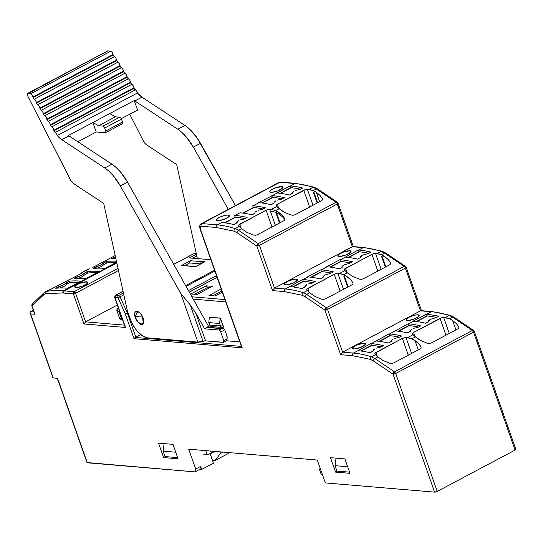 <?xml version="1.0" encoding="UTF-8"?>
<svg xmlns="http://www.w3.org/2000/svg" width="543" height="543" viewBox="0 0 543 543"><rect width="100%" height="100%" fill="white"/><g stroke="black" fill="none" stroke-linecap="round" stroke-linejoin="round"><path stroke-width="0.81" d="M86.683 281.824L87.287 283.527L86.683 281.824A6.93 1.805 160.6 0 1 87.864 282.367A6.93 1.805 160.6 0 1 83.595 285.713A6.93 1.805 160.6 0 1 75.966 287.512A6.93 1.805 160.6 0 1 74.785 286.969A6.93 1.805 160.6 0 1 79.047 283.622A6.93 1.805 160.6 0 1 86.683 281.824L79.869 283.283L76.556 284.905L74.758 286.853L75.328 287.396L76.807 287.519L82.774 286.052L87.457 283.351L87.891 282.482L86.683 281.824M119.44 310.019L118.937 311.553L121.673 319.325L119.589 318.374L120.383 319.128L122.48 319.535A14.525 3.781 160.6 0 1 122.06 319.508A14.525 3.781 160.6 0 1 120.437 319.155A14.525 3.781 160.6 0 1 119.589 318.374L116.854 310.603A14.525 3.781 160.6 0 1 118.381 307.881M421.001 346.672L421.13 347.887L420.092 348.925L393.648 362.962L391.802 363.457L389.799 363.233L383.1 360.545L377.785 356.907L374.785 358.502L394.49 371.819L393.444 372.865L393.078 374.229L395.691 373.509L394.49 371.819L472.342 330.49L394.49 371.819L395.691 373.509L473.544 332.18L472.342 330.49L452.638 317.173L449.645 318.768L452.638 317.173L449.265 315.469L445.314 317.567L449.265 315.469A198.073 95.751 -118 0 0 431.305 311.743L413.019 321.164L426.343 314.092L426.974 315.897L416.393 321.51L426.974 315.897L436.762 317.343L427.443 315.931L416.834 321.565L427.443 315.931L426.974 315.897L426.343 314.092L431.305 311.743L420.465 310.827L342.613 352.156L327.565 309.408L326.363 307.725L325.311 308.763L324.945 310.134L327.565 309.408L405.411 268.086A1.982 0.957 -118 0 0 404.209 266.396L326.363 307.725L327.565 309.408L405.411 268.086L420.465 310.827L342.613 352.156L353.452 353.072A198.073 95.751 62 0 1 371.412 356.799L375.362 354.701L371.412 356.799L374.785 358.502L377.785 356.907L374.785 354.063L375.254 352.848L375.919 352.427L377.365 356.534L375.919 352.427L402.363 338.391L405.058 337.556L405.988 337.502L411.601 353.432L405.988 337.502L407.637 337.57L413.033 334.698L412.49 333.3L413.59 332.431L415.035 336.531L413.59 332.431L441.819 317.723L443.665 317.506L449.271 333.429L443.665 317.506L449.645 318.768L452.652 320.54L456.161 323.431L458.679 326.669L458.801 327.891L457.763 328.922L431.318 342.966L429.479 343.454L427.477 343.237L420.777 340.549L415.463 336.911L411.967 338.764L418.483 343.434L421.001 346.672L421.13 347.887L420.092 348.925L393.648 362.962L391.802 363.457L389.799 363.233L383.1 360.545L377.785 356.907L374.785 354.063L374.813 353.296L402.363 338.391L408.282 355.197L402.363 338.391L405.988 337.502L411.967 338.764L415.463 336.911L412.463 334.067L412.49 333.3L413.59 332.431L440.034 318.388L445.952 335.194L440.034 318.388L441.819 317.723L445.314 317.567L449.645 318.768L452.652 320.54L455.944 329.893L452.652 320.54L456.161 323.431L458.679 326.669L458.801 327.891L457.763 328.922L431.318 342.966L429.479 343.454L427.477 343.237L420.777 340.549L417.92 338.832L413.033 334.698L407.637 337.57L411.967 338.764L414.974 340.536L418.266 349.889L414.974 340.536L418.483 343.434L421.178 347.045M364.509 343.203L365.113 344.907L364.509 343.203A6.93 1.805 160.6 0 1 365.69 343.746A6.93 1.805 160.6 0 1 361.421 347.092A6.93 1.805 160.6 0 1 353.792 348.891A6.93 1.805 160.6 0 1 352.611 348.348A6.93 1.805 160.6 0 1 356.873 345.002A6.93 1.805 160.6 0 1 364.509 343.203L365.717 343.855L365.283 344.73L360.6 347.432L354.633 348.898L353.154 348.776L352.583 348.233L354.382 346.285L357.694 344.662L364.509 343.203M417.974 314.818L418.578 316.521L417.974 314.818A6.93 1.805 160.6 0 1 419.155 315.361A6.93 1.805 160.6 0 1 414.886 318.714A6.93 1.805 160.6 0 1 407.257 320.513A6.93 1.805 160.6 0 1 406.076 319.97A6.93 1.805 160.6 0 1 410.338 316.617A6.93 1.805 160.6 0 1 417.974 314.818L419.02 315.157L418.748 316.352L415.286 318.531L409.117 320.418L407.257 320.513L406.049 319.854L407.06 318.456L409.938 316.793L414.967 315.123L417.974 314.818M342.076 267.332L344.058 264.869L349.706 263.28L344.058 264.869L342.287 266.185L342.076 267.332L339.266 268.819A198.073 95.751 -118 0 0 327.157 266.769A198.073 95.751 62 0 1 339.266 268.819L342.056 267.339M323.01 277.453L324.986 274.989L330.639 273.4L324.986 274.989L323.214 276.306L323.01 277.453L320.2 278.946A198.073 95.751 -118 0 0 308.091 276.889A198.073 95.751 62 0 1 320.2 278.946L322.99 277.466M296.356 279.116L296.953 280.819L296.356 279.116A6.93 1.805 160.6 0 1 297.53 279.659A6.93 1.805 160.6 0 1 293.268 283.012A6.93 1.805 160.6 0 1 285.632 284.81A6.93 1.805 160.6 0 1 284.457 284.267A6.93 1.805 160.6 0 1 288.72 280.914A6.93 1.805 160.6 0 1 296.356 279.116L297.394 279.455L297.469 280.174L293.668 282.835L287.491 284.715L285.632 284.81L284.43 284.152L285.442 282.754L288.319 281.091L293.342 279.421L296.356 279.116M349.841 250.723L350.445 252.427L349.841 250.723A6.93 1.805 160.6 0 1 351.022 251.266A6.93 1.805 160.6 0 1 346.76 254.613A6.93 1.805 160.6 0 1 339.124 256.411A6.93 1.805 160.6 0 1 337.943 255.868A6.93 1.805 160.6 0 1 342.212 252.522A6.93 1.805 160.6 0 1 349.841 250.723L351.05 251.382L350.615 252.251L345.939 254.952L339.966 256.425L338.486 256.296L337.922 255.753L338.927 254.362L343.033 252.183L349.841 250.723M241.072 228.277L238.54 225.847L238.587 225.087L239.68 224.225L266.925 209.829L269.701 209.313L270.339 211.132L269.701 209.313L271.378 209.374L276.774 206.51L276.231 205.105L277.33 204.236L305.539 189.548L307.386 189.324L312.992 205.247L307.386 189.324L313.359 190.586L316.365 192.358L319.875 195.256L322.393 198.494L322.515 199.709L321.476 200.747L295.059 214.77L293.213 215.266L291.218 215.042L284.518 212.354L279.197 208.722L275.708 210.575L282.238 215.252L284.756 218.51L284.858 219.711L283.826 220.729L257.409 234.759L255.59 235.248L253.615 235.044L246.889 232.35L241.547 228.705L238.54 225.847L238.587 225.087L266.097 210.195L272.016 227.001L266.097 210.195L267.869 209.537L271.378 209.374L275.708 210.575L279.197 208.722L276.204 205.878L276.231 205.105L277.33 204.236L303.747 190.213L309.666 207.019L303.747 190.213L305.539 189.548L309.028 189.392L313.359 190.586L316.365 192.358L319.657 201.711L316.365 192.358L319.875 195.256L322.393 198.494L322.515 199.709L321.476 200.747L295.059 214.77L293.213 215.266L291.218 215.042L284.518 212.354L281.661 210.643L276.774 206.51L271.378 209.374L275.708 210.575L278.715 212.347L279.414 214.336L276.407 212.564L279.998 222.766L276.407 212.564L275.729 212.225L279.414 214.336L282.93 217.234L284.899 219.61L282.93 217.234L279.414 214.336L278.715 212.347L282.238 215.252L284.892 218.781M281.722 186.622L282.326 188.326L281.722 186.622A6.93 1.805 160.6 0 1 282.903 187.165A6.93 1.805 160.6 0 1 278.64 190.512A6.93 1.805 160.6 0 1 271.005 192.31A6.93 1.805 160.6 0 1 269.823 191.767A6.93 1.805 160.6 0 1 274.093 188.421A6.93 1.805 160.6 0 1 281.722 186.622L282.93 187.281L282.496 188.149L277.819 190.851L271.846 192.317L270.366 192.195L269.803 191.652L270.808 190.26L274.914 188.082L281.722 186.622M228.223 215.021L228.827 216.725L228.223 215.021A6.93 1.805 160.6 0 1 229.404 215.564A6.93 1.805 160.6 0 1 225.135 218.917A6.93 1.805 160.6 0 1 217.505 220.709A6.93 1.805 160.6 0 1 216.324 220.173A6.93 1.805 160.6 0 1 220.587 216.82A6.93 1.805 160.6 0 1 228.223 215.021L229.268 215.361L228.997 216.555L225.535 218.734L219.365 220.621L216.867 220.594L216.297 220.058L217.309 218.659L220.186 216.996L225.216 215.32L228.223 215.021M137.04 312.401L135.146 316.454A6.604 3.19 -118 0 0 135.499 317.648A6.604 3.19 62 0 1 135.146 316.454L142.225 317.051L142.307 316.182L142.225 317.051A6.604 3.19 62 0 1 142.721 318.259L143.142 318.035L142.721 318.259A6.604 3.19 -118 0 0 142.225 317.051L135.146 316.454L137.779 311.485M211.675 326.54L210.107 325.827L208.784 322.583L209.34 317.288L220.431 318.069L209.34 317.288L220.431 318.069L223.607 327.09L222.508 327.456L220.947 326.743L219.616 323.499L208.784 322.583L209.632 324.992L220.465 325.902L209.632 324.992A2.64 2.206 94.8 0 0 211.451 326.54L222.284 327.449A2.64 2.206 -85.2 0 1 220.465 325.902L219.616 323.499L220.18 318.205L209.34 317.288L208.784 322.583L219.616 323.499L220.431 318.069L223.356 327.225A2.64 2.206 -85.2 0 1 222.284 327.449M279.523 223.017L275.722 212.225L279.523 223.017M202.519 263.002L200.482 263.871L189.65 262.955L184.613 265.622L189.65 262.955L190.396 260.776L204.887 261.746L195.392 266.789L181.715 265.378L190.396 260.776L189.65 262.955L200.482 263.871L201.229 261.692L200.482 263.871L202.166 262.975L201.636 261.475L202.519 263.002M135.499 317.648L138.051 321.992L141.228 323.967L142.449 323.628L143.162 322.42L142.721 318.259A6.604 3.19 62 0 1 142.205 323.784A6.604 3.19 62 0 1 135.499 317.648M221.89 290.96L212.761 295.806L221.89 290.96M209.985 287.6L207.643 287.403L194.699 294.279L207.643 287.403L209.985 287.6M186.086 286.392L214.892 271.1L186.086 286.392M270.38 211.132L275.722 212.225L270.38 211.132L275.342 225.236L270.38 211.132M313.372 192.236L314.058 192.575L317.648 202.777L314.058 192.575L313.372 192.236L317.173 203.028L313.372 192.236M381.532 256.316L382.211 256.663L385.808 266.857L382.211 256.663L381.532 256.316L385.333 267.115L381.532 256.316M343.855 276.319L344.54 276.659L348.131 286.86L344.54 276.659L343.855 276.319L347.656 287.111L343.855 276.319M214.58 270.21L185.631 285.584L214.58 270.21M193.227 266.606L192.555 266.294L193.227 266.606M347.683 466.742L335.045 465.67L336.952 471.086L349.583 472.152L336.952 471.086L335.045 465.67L347.683 466.742M175.749 452.21L163.117 451.145L165.024 456.554L177.656 457.627L165.024 456.554L163.117 451.145L175.749 452.21M193.247 299.145L225.739 301.894L193.247 299.145M224.924 299.58L191.923 296.79L224.924 299.58M189.31 292.134L217.105 277.378L189.31 292.134M208.96 295.48L221.191 288.985L208.96 295.48L215.096 296.003L222.318 292.168L215.096 296.003L208.96 295.48M190.898 293.953L206.211 285.828L207.643 287.403L206.211 285.828L190.898 293.953L197.034 294.476L212.354 286.344L197.034 294.476L190.898 293.953M212.354 286.344L206.211 285.828L212.354 286.344M190.681 258.04L210.888 259.717M290.715 187.702L280.134 193.322L291.184 187.742L290.715 187.702L290.077 185.896L290.715 187.702M280.568 193.376L291.184 187.742L280.568 193.376M235.173 217.186L224.592 222.8L235.642 217.227L235.173 217.186L234.535 215.381L235.173 217.186M225.026 222.861L235.642 217.227L225.026 222.861M243.305 213.155L253.839 207.562L242.864 213.1L253.371 207.528L252.733 205.722L253.371 207.528L253.839 207.562L243.305 213.155M272.437 197.401L261.936 202.98L272.905 197.442L272.437 197.401L271.805 195.602L272.437 197.401M262.371 203.034L272.905 197.442L262.371 203.034M239.68 224.225L241.126 228.331L239.68 224.225M244.941 218.632A196.091 94.794 -118 0 0 235.642 217.227A196.091 94.794 62 0 1 244.941 218.632M263.138 208.974A196.091 94.794 -118 0 0 253.839 207.562A196.091 94.794 -118 0 1 263.138 208.974M282.204 198.847A196.091 94.794 -118 0 0 272.905 197.442A196.091 94.794 62 0 1 282.204 198.847M300.483 189.147A196.091 94.794 -118 0 0 291.184 187.742A196.091 94.794 62 0 1 300.483 189.147M322.393 198.494L322.562 198.867M277.33 204.236L278.776 208.342L277.33 204.236M358.848 251.796L348.267 257.416L358.848 251.796L358.21 249.997L345.355 257.104A198.073 95.751 62 0 1 357.47 259.16A198.073 95.751 -118 0 0 345.355 257.104L358.21 249.997L358.848 251.796L359.317 251.837L358.848 251.796M348.701 257.47L359.317 251.837L348.701 257.47M303.299 281.281L292.725 286.901L303.299 281.281L302.668 279.475L289.813 286.589A198.073 95.751 62 0 1 301.928 288.645A198.073 95.751 -118 0 0 289.813 286.589L302.668 279.475L303.299 281.281L303.775 281.322L303.299 281.281M293.159 286.955L303.775 281.322L293.159 286.955M321.504 271.622L310.996 277.195L321.504 271.622L320.865 269.817L307.616 276.849L320.865 269.817L321.504 271.622L321.972 271.663L321.504 271.622M311.438 277.256L321.972 271.663L311.438 277.256M340.57 261.502L330.063 267.075L340.57 261.502L339.932 259.697L326.689 266.728L339.932 259.697L340.57 261.502L341.038 261.536L340.57 261.502M330.504 267.136L341.038 261.536L330.504 267.136M390.546 262.574L390.675 263.789L389.636 264.828L363.192 278.864L361.346 279.36L359.344 279.136L352.645 276.448L347.33 272.817L343.834 274.67L350.357 279.333L352.869 282.577L352.998 283.792L351.959 284.831L325.515 298.867L323.669 299.356L321.666 299.139L314.974 296.451L309.653 292.813L306.659 294.408L326.363 307.725L404.209 266.396L384.512 253.079L381.512 254.667L384.512 253.079L381.132 251.375L377.181 253.472L381.132 251.375A198.073 95.751 -118 0 0 363.172 247.649L358.679 250.031A198.073 95.751 62 0 1 370.794 252.088A198.073 95.751 -118 0 0 358.679 250.031L363.172 247.649L352.339 246.732L274.486 288.061L259.432 245.314L258.23 243.631L257.178 244.669L256.819 246.033L259.432 245.314L337.284 203.992A1.982 0.957 -118 0 0 336.083 202.301L258.23 243.631L259.432 245.314L337.284 203.992L352.339 246.732L274.486 288.061L285.319 288.978A198.073 95.751 62 0 1 303.279 292.704L307.229 290.607L303.279 292.704L306.659 294.408L309.653 292.813L306.659 289.969L307.121 288.754L334.23 274.296L336.931 273.455L337.861 273.407L343.468 289.338L337.861 273.407L343.834 274.67L346.841 276.441L350.357 279.333L352.869 282.577L352.998 283.792L351.959 284.831L325.515 298.867L323.669 299.356L321.666 299.139L314.974 296.451L309.653 292.813L306.659 289.969L306.686 289.202L334.23 274.296L340.149 291.096L334.23 274.296L336.015 273.631L339.504 273.468L344.907 270.604L339.504 273.468L343.834 274.67L347.33 272.817L344.33 269.973L344.798 268.758L372.742 253.92L377.181 253.472L381.512 254.667L388.028 259.337L390.546 262.574L390.675 263.789L389.636 264.828L363.192 278.864L361.346 279.36L359.344 279.136L352.645 276.448L347.33 272.817L344.33 269.973L344.357 269.199L371.907 254.294L377.826 271.1L371.907 254.294L373.693 253.629L375.532 253.405L381.145 269.335L375.532 253.405L381.512 254.667L384.519 256.445L388.028 259.337L390.722 262.955M313.073 282.727A196.091 94.794 -118 0 0 303.775 281.322A196.091 94.794 62 0 1 313.073 282.727M331.271 273.068A196.091 94.794 -118 0 0 321.972 271.663A196.091 94.794 62 0 1 331.271 273.068M350.337 262.948A196.091 94.794 -118 0 0 341.038 261.536A196.091 94.794 62 0 1 350.337 262.948M368.616 253.242A196.091 94.794 -118 0 0 359.317 251.837A196.091 94.794 62 0 1 368.616 253.242M345.463 268.33L346.909 272.437L345.463 268.33M352.869 282.577L353.045 282.951M307.786 288.333L309.232 292.433L307.786 288.333M371.432 345.375L360.851 350.995L371.432 345.375L370.794 343.576L357.946 350.69A198.073 95.751 62 0 1 368.161 352.292A198.073 95.751 -118 0 0 357.946 350.69L370.794 343.576L371.432 345.375L371.901 345.416L371.432 345.375M361.292 351.05L371.901 345.416L361.292 351.05M389.657 335.703L379.129 341.296L389.657 335.703L389.026 333.897L376.218 340.984A198.073 95.751 62 0 1 386.433 342.585A198.073 95.751 -118 0 0 376.218 340.984L389.026 333.897L389.657 335.703L390.125 335.744L389.657 335.703M379.564 341.35L390.125 335.744L379.564 341.35M408.703 325.596L398.168 331.182L408.703 325.596L408.065 323.791L395.263 330.877A198.073 95.751 62 0 1 405.478 332.479A198.073 95.751 -118 0 0 395.263 330.877L408.065 323.791L408.703 325.596L409.171 325.637L408.703 325.596M398.61 331.244L409.171 325.637L398.61 331.244M381.22 346.828A196.091 94.794 -118 0 0 371.901 345.416A196.091 94.794 62 0 1 381.22 346.828M399.444 337.155A196.091 94.794 -118 0 0 390.125 335.744A196.091 94.794 62 0 1 399.444 337.155M418.483 327.042A196.091 94.794 -118 0 0 409.171 325.637A196.091 94.794 62 0 1 418.483 327.042M458.679 326.669L458.849 327.049M52.956 377.69L30.666 313.908L35.003 314.275L32.057 305.913A1.649 0.428 160.6 0 1 31.779 305.784L43.8 294.734L46.012 293.6L62.601 292.982L63.348 290.804L116.711 262.479L63.348 290.804L64.196 290.872L63.348 290.804L62.601 292.982L63.45 293.05L64.196 290.872L74.133 291.706A1.649 0.801 62 0 1 75.565 293.288L85.624 321.85L83.968 323.954L85.624 321.85L124.456 325.128L85.624 321.85L117.363 304.996L85.624 321.85L75.565 293.288A1.649 0.428 160.6 0 1 73.386 293.892A1.649 1.378 -85.2 0 1 74.133 291.706L118.014 268.412L74.133 291.706L64.196 290.872L63.45 293.05L73.386 293.892L75.565 293.288L74.133 291.706L73.386 293.892L83.968 323.954L125.508 327.463L114.919 297.401A1.649 0.428 160.6 0 1 114.641 297.272L117.953 297.652A1.649 1.378 -85.2 0 1 118.7 295.473L123.424 292.969L118.7 295.473L115.666 295.216L123.057 291.299L115.421 295.263A1.649 0.801 62 0 1 115.666 295.216A1.649 1.378 94.8 0 0 114.919 297.401L115.666 295.216L118.7 295.473L120.03 296.797L123.824 294.781L120.03 296.797L118.7 295.473A1.649 1.378 94.8 0 0 117.953 297.652L119.833 296.892M196.294 253.615L194.699 253.479A1.649 1.378 94.8 0 0 194.034 253.622A1.649 1.378 -85.2 0 1 194.699 253.479L193.783 253.662A1.649 0.801 62 0 1 194.034 253.622L173.733 264.393L194.034 253.622L196.335 253.812L194.034 253.622A1.649 0.801 -118 0 0 193.783 253.662A1.649 0.801 -118 0 0 193.613 253.846M196.423 254.212L189.147 258.074L196.423 254.212M192.555 266.294L195.392 266.789L204.887 261.746L190.396 260.776L181.715 265.378L192.555 266.294M127.347 312.999L128.06 312.938L127.456 313.257L120.03 296.797L127.347 312.999L125.277 313.861A1.649 0.428 -19.4 0 0 127.456 313.257A1.649 0.428 160.6 0 1 125.277 313.861L127.347 312.999M336.049 458.136L335.045 465.67L336.049 458.136M164.122 443.611L163.117 451.145L164.122 443.611M192.772 258.183L196.824 256.031L192.772 258.183M239.823 341.88L226.159 340.726L239.823 341.88M276.754 192.969L290.077 185.896L277.222 193.009A198.073 95.751 62 0 1 289.338 195.066A198.073 95.751 -118 0 0 277.222 193.009L276.754 192.969M279.054 182.434A5.281 2.552 62 0 1 279.869 182.272A5.281 2.552 -118 0 0 279.088 182.414L201.236 223.743A5.281 2.552 62 0 1 202.016 223.601L279.869 182.272L202.016 223.601L217.186 224.877L221.68 222.494A198.073 95.751 62 0 1 233.795 224.551A198.073 95.751 -118 0 0 221.68 222.494L217.186 224.877A198.073 95.751 62 0 1 235.146 228.603L238.526 230.307L241.547 228.705L238.526 230.307L258.23 243.631L336.083 202.301L316.379 188.984L312.999 187.281A198.073 95.751 -118 0 0 295.039 183.554L279.869 182.272A1.982 1.656 -85.2 0 1 280.697 182.102M274.846 201.446L275.925 200.767L274.154 202.091L273.944 203.231L271.14 204.725A198.073 95.751 -118 0 0 259.025 202.675L253.208 205.763A198.073 95.751 62 0 1 265.317 207.813L262.513 209.306L258.237 210.27M258.556 202.634L272.274 195.636L258.556 202.634M236.605 223.058L238.621 220.573L236.836 221.904L236.605 223.058L233.795 224.551L236.531 222.908M244.309 218.965L247.119 217.478A198.073 95.751 -118 0 0 235.004 215.422A198.073 95.751 62 0 1 247.119 217.478L244.309 218.965L240.033 219.935M239.958 212.795A198.073 95.751 62 0 1 252.067 214.845A198.073 95.751 -118 0 0 239.958 212.795L235.004 215.422L239.958 212.795M255.78 211.566L256.859 210.894L255.088 212.211L254.877 213.358L252.067 214.845L254.796 213.195M281.579 199.186L284.383 197.693A198.073 95.751 -118 0 0 272.274 195.636A198.073 95.751 62 0 1 284.383 197.693L281.579 199.186L277.303 200.143M262.513 209.306L265.317 207.813A198.073 95.751 62 0 0 253.208 205.763L259.025 202.675A198.073 95.751 -118 0 1 271.14 204.725L273.862 203.068M292.08 193.451L294.163 191.088L292.378 192.419L292.148 193.573L289.338 195.066L292.073 193.423M299.851 189.48L302.661 187.993A198.073 95.751 -118 0 0 290.546 185.937A198.073 95.751 62 0 1 302.661 187.993L299.851 189.48L295.575 190.45M241.547 228.705L246.889 232.35L253.615 235.044L255.59 235.248L257.409 234.759L283.826 220.729L284.858 219.711L284.756 218.51M304.732 287.152L306.754 284.668L304.962 285.998L304.732 287.152L301.928 288.645L304.657 287.003M312.442 283.059L315.252 281.573A198.073 95.751 -118 0 0 303.137 279.516A198.073 95.751 62 0 1 315.252 281.573L312.442 283.059L308.159 284.03M303.137 279.516L308.091 276.889L303.137 279.516M333.45 271.907L330.639 273.4L333.45 271.907A198.073 95.751 -118 0 0 321.334 269.857L327.157 266.769L321.334 269.857A198.073 95.751 62 0 1 333.45 271.907M352.516 261.787L349.706 263.28L352.516 261.787A198.073 95.751 -118 0 0 340.4 259.737L345.355 257.104L340.4 259.737A198.073 95.751 62 0 1 352.516 261.787M360.274 257.674L360.28 257.681A198.073 95.751 -118 0 0 360.267 257.674L362.296 255.19L360.504 256.513L360.274 257.674L357.47 259.16L360.267 257.674A198.073 95.751 -118 0 0 360.267 257.674L360.199 257.518M367.984 253.574L370.794 252.088L367.984 253.574L362.33 255.169M368.181 352.278L368.181 352.278A198.073 95.751 -118 0 1 370.095 352.733A198.073 95.751 -118 0 0 368.181 352.278M372.905 351.24L374.921 348.755L373.136 350.086L372.905 351.24L370.095 352.733L372.831 351.09M380.616 347.147L383.419 345.66A198.073 95.751 62 0 0 381.505 345.205A198.073 95.751 -118 0 0 371.269 343.617A198.073 95.751 62 0 1 381.485 345.219L381.946 346.441L381.505 345.205A198.073 95.751 62 0 1 383.419 345.66L380.616 347.147L376.333 348.117M371.269 343.617L376.218 340.984L371.269 343.617M386.46 342.572L386.46 342.572A198.073 95.751 -118 0 1 388.374 343.027A198.073 95.751 -118 0 0 386.46 342.572M392.087 339.748L393.159 339.076L391.388 340.393L391.177 341.54L388.374 343.027L391.096 341.377M398.813 337.488L401.623 335.995A198.073 95.751 -118 0 0 389.494 333.938A198.073 95.751 62 0 1 401.623 335.995L398.813 337.488L394.537 338.452M389.494 333.938L395.263 330.877L389.494 333.938M405.499 332.465L405.499 332.465A198.073 95.751 -118 0 1 407.413 332.92A198.073 95.751 -118 0 0 405.499 332.465M411.126 329.642L412.205 328.963L410.433 330.287L410.223 331.434L407.413 332.92L410.141 331.264M417.852 327.381L420.662 325.888A198.073 95.751 -118 0 0 408.533 323.832A198.073 95.751 62 0 1 420.662 325.888L417.852 327.381L413.583 328.339M408.533 323.832L413.488 321.205A198.073 95.751 62 0 1 425.617 323.261A198.073 95.751 -118 0 0 413.488 321.205L408.533 323.832M428.42 321.768L430.436 319.284L428.651 320.614L428.427 321.775A198.073 95.751 -118 0 0 428.413 321.775L425.617 323.261L428.413 321.775A198.073 95.751 -118 0 0 428.413 321.775L428.346 321.619M436.131 317.675L438.941 316.189L426.812 314.132L438.941 316.189L436.131 317.675L430.47 319.27M321.286 474.541L319.386 469.125L320.255 468.466L319.386 469.125L321.286 474.541L322.705 475.437L321.286 474.541M30.51 311.648L33.32 310.162L30.51 311.648L33.944 311.94L30.51 311.648L30.028 312.592L30.666 313.908L30.123 313.033L52.942 377.813A1.649 0.428 -19.4 0 0 53.221 377.942L57.307 378.227M119.229 310.304A12.876 3.353 -19.4 0 0 118.937 311.553L116.854 310.603L118.937 311.553L121.673 319.325A12.876 3.353 -19.4 0 0 121.747 319.474M118.462 307.806L116.867 309.815L116.854 310.603L119.589 318.374L121.673 319.325M140.732 334.603L135.879 337.183L127.456 313.257L135.879 337.183L140.732 334.603M241.418 346.414L135.288 337.447A1.649 0.428 -19.4 0 0 135.879 337.183A1.649 0.428 -19.4 0 1 135.288 337.447L134.454 338.045L135.288 337.447L241.418 346.414M239.124 226.492L235.146 228.603L239.124 226.492M87.043 462.541L194.944 471.887L199.919 469.247L201.724 469.396L200.666 466.389L201.724 469.396L199.919 469.247L200.666 466.389L195.69 469.03L188.699 449.19L317.288 460.057L325.338 482.903L434.597 492.134A1.982 0.516 -19.4 0 0 437.217 491.415L395.691 373.509L473.544 332.18L473.991 331.278A1.982 0.516 160.6 0 1 474.331 331.434A1.982 0.516 160.6 0 1 473.544 332.18L515.063 450.086L437.217 491.415L395.691 373.509A1.982 0.516 160.6 0 1 393.078 374.229L394.49 371.819L374.785 358.502L371.412 356.799A198.073 95.751 -118 0 0 353.452 353.072L357.946 350.69L353.452 353.072L342.613 352.156L327.565 309.408A1.982 0.516 160.6 0 1 324.945 310.134L326.363 307.725L306.659 294.408L303.279 292.704A198.073 95.751 -118 0 0 285.319 288.978L289.813 286.589L285.319 288.978L274.486 288.061L259.432 245.314A1.982 0.516 160.6 0 1 256.819 246.033L258.23 243.631L238.526 230.307L235.146 228.603A198.073 95.751 -118 0 0 217.186 224.877L202.016 223.601A5.281 2.552 -118 0 0 201.202 223.764M272.274 195.636L277.222 193.009L272.274 195.636M290.546 185.937L295.039 183.554L290.546 185.937M276.204 205.878L276.231 205.105M238.54 225.847L238.587 225.087M309.028 189.392L312.999 187.281L309.028 189.392M313.359 190.586L316.379 188.984L313.359 190.586M337.196 202.193L337.57 202.532L336.083 202.301A1.982 0.957 62 0 1 337.284 203.992A1.982 0.516 -19.4 0 0 338.072 203.245M344.33 269.973L344.357 269.199M306.659 289.969L306.686 289.202M405.329 266.287L405.702 266.633L404.209 266.396A1.982 0.957 62 0 1 405.411 268.086A1.982 0.516 -19.4 0 0 406.198 267.339A1.982 0.516 160.6 0 1 405.411 268.086L420.465 310.827L431.305 311.743A1.982 1.656 -85.2 0 1 432.106 311.573L421.137 310.65M412.463 334.067L412.49 333.3M374.785 354.063L374.813 353.296M473.462 330.388L473.829 330.728L472.342 330.49L473.544 332.18L515.063 450.086A1.982 0.516 -19.4 0 0 515.85 449.339L474.331 331.434L473.571 330.449L453.867 317.132A1.982 1.283 124.1 0 0 452.638 317.173A1.982 1.283 -55.9 0 1 453.86 317.126A1.982 1.283 -55.9 0 1 454.287 317.96M213.467 463.165L210.155 453.765L213.467 463.165L201.724 469.396L213.467 463.165M75.565 293.288L118.476 270.509L75.565 293.288M57.273 378.179L87.023 462.663A1.649 0.428 -19.4 0 0 87.308 462.792L57.551 378.308L53.221 377.942L30.666 313.908L35.003 314.275L31.813 305.227L32.064 304.189L32.471 303.842L32.057 305.913L43.8 294.734A1.649 1.432 -133.6 0 1 44.214 292.657A1.649 1.432 46.4 0 0 43.8 294.734L46.012 293.6A1.649 1.432 -100.7 0 1 46.623 291.428A19.806 9.577 -118 0 0 45.266 291.896A19.806 9.577 62 0 1 46.623 291.428A1.649 1.432 79.3 0 0 46.012 293.6L62.601 292.982L73.386 293.892L83.968 323.954L125.508 327.463L114.919 297.401L117.953 297.652L125.277 313.861L134.019 338.683L134.454 338.045L134.019 338.683L242.198 347.825L200.374 229.071A1.982 0.516 160.6 0 1 200.041 228.915A1.982 0.516 -19.4 0 0 200.374 229.071L201.12 226.214A1.982 1.656 -85.2 0 1 202.016 223.601A1.982 1.656 94.8 0 0 201.12 226.214L216.29 227.497A1.982 1.656 -85.2 0 1 217.186 224.877A1.982 1.656 94.8 0 0 216.29 227.497L234.074 231.182A1.982 1.554 -72.2 0 1 235.146 228.603A1.982 1.554 107.8 0 0 234.074 231.182L237.115 232.716A1.982 1.283 -55.9 0 1 238.526 230.307A1.982 1.283 124.1 0 0 237.115 232.716L256.819 246.033L272.505 290.586L274.473 288.068M30.028 312.592L30.062 312.225M34.365 312.958L31.779 305.784L32.2 304.039L43.942 292.86L49.101 289.86M124.87 326.146L125.508 327.463M118.897 297.326L117.953 297.652L125.277 313.861L134.019 338.683L242.198 347.825L200.374 229.071L200.157 226.988L201.12 226.214L216.29 227.497L234.074 231.182L237.115 232.716L256.819 246.033L272.505 290.586L284.423 291.591A1.982 1.656 -85.2 0 1 285.319 288.978A1.982 1.656 94.8 0 0 284.423 291.591L302.2 295.283A1.982 1.554 -72.2 0 1 303.279 292.704A1.982 1.554 107.8 0 0 302.2 295.283L305.247 296.817A1.982 1.283 -55.9 0 1 306.659 294.408A1.982 1.283 124.1 0 0 305.247 296.817L324.945 310.134L340.637 354.681L342.606 352.163M241.703 346.434L241.662 347.099M273.278 289.127L272.505 290.586L284.423 291.591L302.2 295.283L305.247 296.817L324.945 310.134L340.637 354.681L352.556 355.685A1.982 1.656 -85.2 0 1 353.452 353.072A1.982 1.656 94.8 0 0 352.556 355.685L370.333 359.378A1.982 1.554 -72.2 0 1 371.412 356.799A1.982 1.554 107.8 0 0 370.333 359.378L373.374 360.912A1.982 1.283 -55.9 0 1 374.785 358.502A1.982 1.283 124.1 0 0 373.374 360.912L393.078 374.229L434.597 492.134L437.217 491.415L515.063 450.086L515.809 449.278M341.411 353.221L340.637 354.681L352.556 355.685L370.333 359.378L373.374 360.912L393.078 374.229L434.597 492.134L325.338 482.903L317.288 460.057L188.699 449.19L195.69 469.03L200.666 466.389L199.919 469.247L194.944 471.887L195.69 469.03L194.944 471.887L87.308 462.792L57.551 378.308M349.997 473.32L335.547 472.098L337.393 471.12L335.547 472.098L330.47 457.668L344.914 458.889L349.997 473.32L344.914 458.889L330.47 457.668L335.547 472.098L349.997 473.32M172.986 444.364L178.063 458.794L163.619 457.573L158.536 443.142L172.986 444.364L158.536 443.142L163.619 457.573L165.459 456.595L163.619 457.573L178.063 458.794L172.986 444.364M295.867 183.385A1.982 1.656 94.8 0 0 295.039 183.554A1.982 1.656 -85.2 0 1 295.84 183.385L280.67 182.102A1.982 1.656 94.8 0 0 279.869 182.272L295.039 183.554A198.073 95.751 62 0 1 312.999 187.281A1.982 1.554 -72.2 0 1 314.071 187.165A1.982 1.554 107.8 0 0 312.999 187.281L316.379 188.984A1.982 1.283 -55.9 0 1 317.601 188.937A1.982 1.283 -55.9 0 1 318.028 189.765M295.84 183.385L314.064 187.159L317.607 188.937A1.982 1.283 124.1 0 0 316.379 188.984L336.083 202.301M352.889 246.556L352.339 246.732L352.889 246.556M337.732 203.082A1.982 0.516 160.6 0 1 338.065 203.238A1.982 0.516 160.6 0 1 337.284 203.992L352.339 246.732L363.172 247.649A1.982 1.656 -85.2 0 1 363.973 247.479A1.982 1.656 94.8 0 0 363.172 247.649A198.073 95.751 62 0 1 381.132 251.375A1.982 1.554 -72.2 0 1 382.204 251.26A1.982 1.554 107.8 0 0 381.132 251.375L384.512 253.079A1.982 1.283 -55.9 0 1 385.734 253.031A1.982 1.283 -55.9 0 1 386.161 253.859M353.011 246.556L363.973 247.479L382.191 251.253L385.734 253.031A1.982 1.283 124.1 0 0 384.512 253.079L404.209 266.396M405.859 267.183A1.982 0.516 160.6 0 1 406.198 267.332L405.438 266.355L385.734 253.031M432.126 311.58A1.982 1.656 94.8 0 0 431.305 311.743A198.073 95.751 62 0 1 449.265 315.469A1.982 1.554 -72.2 0 1 450.33 315.354A1.982 1.554 107.8 0 0 449.265 315.469L452.638 317.173L472.342 330.49M86.751 269.878L82.142 272.321L82.78 272.233L80.547 273.91L81.525 272.857L82.78 272.233L82.726 272.654L81.579 273.367L46.623 291.428A198.073 95.751 62 0 1 63.348 290.804A198.073 95.751 -118 0 0 46.623 291.428L51.185 289.005L49.053 289.887M88.835 269.023L82.78 272.233L89.378 268.846M61.868 287.342L64.603 286.093L66.823 284.193L64.603 286.093L60.103 287.987M69.633 282.706L66.843 284.186L69.633 282.706A196.423 94.95 62 0 1 78.491 282.462A196.423 94.95 -118 0 0 69.633 282.706L69.097 281.193L69.633 282.706M80.133 277.649L82.848 276.407L85.047 274.52L82.848 276.407L78.382 278.281M87.857 273.034L85.068 274.507L87.857 273.034A196.423 94.95 62 0 1 96.715 272.79A196.423 94.95 -118 0 0 87.857 273.034L87.321 271.52L87.857 273.034M99.193 267.529L101.908 266.294L104.093 264.414L101.908 266.294L97.448 268.161M106.896 262.921L104.113 264.4L106.896 262.921A196.423 94.95 62 0 1 115.754 262.683A196.423 94.95 -118 0 0 106.896 262.921L106.367 261.407L106.896 262.921M64.196 290.872L116.813 262.941L64.196 290.872M92.812 267.407L115.177 255.529L92.812 267.407M55.773 288.265A198.073 95.751 62 0 1 67.61 288.238L80.934 281.165A198.073 95.751 -118 0 0 69.097 281.193A198.073 95.751 62 0 1 80.934 281.165L67.61 288.238A198.073 95.751 -118 0 0 55.773 288.265L58.583 286.779L59.024 288.028L58.583 286.779L64.067 284.586L55.773 288.265M66.294 282.686L64.067 284.586L69.097 281.193L66.294 282.686L66.823 284.193M74.052 278.566A198.073 95.751 62 0 1 85.882 278.539L99.159 271.493A198.073 95.751 -118 0 0 87.321 271.52A198.073 95.751 62 0 1 99.159 271.493L85.882 278.539A198.073 95.751 -118 0 0 74.052 278.566L76.855 277.073L77.296 278.321L76.855 277.073L82.319 274.894L74.052 278.566M84.518 273.007L82.319 274.894L87.321 271.52L84.518 273.007L85.047 274.52M111.315 258.78A198.073 95.751 62 0 1 115.835 258.495A198.073 95.751 -118 0 0 111.315 258.78L114.125 257.294L114.566 258.543L114.125 257.294L115.476 256.866L111.315 258.78M95.928 266.952L96.362 268.201L95.928 266.952L101.371 264.78L93.118 268.446L95.928 266.952M103.557 262.9L106.367 261.407A198.073 95.751 62 0 1 116.44 261.244A198.073 95.751 -118 0 0 106.367 261.407L101.371 264.78L103.557 262.9L104.141 264.489M104.955 268.412A198.073 95.751 -118 0 0 93.118 268.446A198.073 95.751 -118 0 1 104.955 268.412L116.65 262.208L104.955 268.412M44.214 292.657A19.806 9.577 62 0 1 45.266 291.896M51.185 289.005L49.067 289.881M82.78 272.233L82.529 272.796M82.916 272.287L82.726 272.654L82.916 272.287M51.768 288.822L81.579 273.367M143.209 318.218A7.263 3.509 62 0 1 142.639 324.3A7.263 3.509 62 0 1 135.261 317.553L136.456 320.105L138.967 323.2L141.567 324.497L143.379 323.574L143.8 320.73L143.209 318.218L141.248 314.492L139.51 312.571L136.911 311.275L135.092 312.198L134.637 313.935L135.261 317.553A7.263 3.509 62 0 1 135.831 311.472A7.263 3.509 62 0 1 143.209 318.218M107.494 51.015L27.15 94.048L27.517 95.602L71.018 180.839L73.672 183.656L103.706 203.428L73.672 183.656A6.604 3.19 62 0 1 70.291 179.584L27.517 95.602A1.982 0.957 62 0 1 27.469 93.464A1.982 0.957 62 0 1 27.761 93.41L30.775 93.667L27.761 93.41L107.908 50.866L110.921 51.117L30.775 93.667L32.132 95.052L32.913 97.048L113.059 54.504A2.858 1.378 -118 0 0 110.921 51.117L30.775 93.667A2.858 1.378 62 0 1 32.913 97.048A1.839 0.889 -118 0 0 33.048 97.577L34.257 99.206A1.839 0.889 62 0 1 33.048 97.577L113.202 55.033L33.048 97.577A1.839 0.889 62 0 1 32.913 97.048L113.059 54.504A1.839 0.889 -118 0 0 113.202 55.033A1.839 0.889 -118 0 0 114.41 56.655L34.257 99.206L35.621 100.591L36.401 102.586L116.548 60.035A2.858 1.378 -118 0 0 114.41 56.655L34.257 99.206A2.858 1.378 62 0 1 36.401 102.586A1.839 0.889 -118 0 0 36.537 103.116L37.745 104.745A1.839 0.889 62 0 1 36.537 103.116L116.684 60.572L36.537 103.116A1.839 0.889 62 0 1 36.401 102.586L116.548 60.035A1.839 0.889 -118 0 0 116.684 60.572A1.839 0.889 -118 0 0 117.892 62.194L37.745 104.745L39.11 106.129L39.883 108.125L120.037 65.574A2.858 1.378 -118 0 0 117.892 62.194L37.745 104.745A2.858 1.378 62 0 1 39.883 108.125A1.839 0.889 -118 0 0 40.026 108.654L41.234 110.283A1.839 0.889 62 0 1 40.026 108.654L120.173 66.11L40.026 108.654A1.839 0.889 62 0 1 39.883 108.125L120.037 65.574A1.839 0.889 -118 0 0 120.173 66.11A1.839 0.889 -118 0 0 121.381 67.732L41.234 110.283L42.592 111.668L43.372 113.663L123.526 71.113A2.858 1.378 -118 0 0 121.381 67.732L41.234 110.283A2.858 1.378 62 0 1 43.372 113.663A1.839 0.889 -118 0 0 43.508 114.193L46.08 117.207L46.861 119.202L127.008 76.651A2.858 1.378 -118 0 0 124.87 73.271L44.716 115.815A1.839 0.889 62 0 1 43.508 114.193L123.661 71.649L43.508 114.193A1.839 0.889 62 0 1 43.372 113.663L123.526 71.113A1.839 0.889 -118 0 0 123.661 71.649A1.839 0.889 -118 0 0 124.87 73.271L44.716 115.815A2.858 1.378 62 0 1 46.861 119.202A1.839 0.889 -118 0 0 46.997 119.731L49.569 122.745L50.35 124.741L130.496 82.19A2.858 1.378 -118 0 0 128.352 78.81L48.205 121.354A1.839 0.889 62 0 1 46.997 119.731L127.143 77.187L46.997 119.731A1.839 0.889 62 0 1 46.861 119.202L127.008 76.651A1.839 0.889 -118 0 0 127.143 77.187A1.839 0.889 -118 0 0 128.352 78.81L48.205 121.354A2.858 1.378 62 0 1 50.35 124.741A1.839 0.889 -118 0 0 50.485 125.27L53.051 128.284L53.832 130.272L133.985 87.728A2.858 1.378 -118 0 0 131.84 84.348L51.694 126.892A1.839 0.889 62 0 1 50.485 125.27L130.632 82.726L50.485 125.27A1.839 0.889 62 0 1 50.35 124.741L130.496 82.19A1.839 0.889 -118 0 0 130.632 82.726A1.839 0.889 -118 0 0 131.84 84.348L51.694 126.892A2.858 1.378 62 0 1 53.832 130.272A1.839 0.889 -118 0 0 53.967 130.809A1.839 0.889 62 0 1 53.832 130.272L133.985 87.728A1.839 0.889 -118 0 0 134.121 88.265L53.967 130.809L134.121 88.265A1.839 0.889 -118 0 0 135.329 89.887L55.176 132.431A1.839 0.889 62 0 1 53.967 130.809L55.176 132.431A2.858 1.378 62 0 1 57.266 135.533L137.413 92.989A2.858 1.378 -118 0 0 135.329 89.887L55.176 132.431L56.452 133.687L57.266 135.533L137.413 92.989A16.799 8.125 -118 0 0 141.961 97.163L134.813 100.957A16.799 8.125 62 0 1 134.25 100.564L109.747 113.575L115.442 116.82L119.779 117.179L102.932 126.125L98.595 125.759L115.442 116.82L98.595 125.759L92.901 122.514L109.747 113.575L68.391 135.526A16.799 8.125 -118 0 0 68.954 135.913L61.807 139.707A16.799 8.125 62 0 1 57.266 135.533L61.807 139.707L68.954 135.913L111.912 164.19L104.765 167.984A33.014 15.957 62 0 1 120.356 185.882L127.503 182.088A33.014 15.957 -118 0 0 111.912 164.19L104.765 167.984L61.807 139.707L104.765 167.984L108.939 171.228L113.032 175.409L120.356 185.882L127.503 182.088L208.526 326.343L204.548 328.814L218.985 330.029L221.598 328.644L207.154 327.429L204.548 328.814L218.985 330.029A1.982 0.957 62 0 1 220.709 331.929L224.788 329.757L224.239 329.038L222.487 328.535L218.985 330.029L220.709 331.929L223.784 340.665L223.702 342.273L205.559 340.875A6.604 1.717 -19.4 0 0 202.973 341.106L190.206 304.854L195.765 313.073L205.559 340.875L195.765 313.073L204.439 328.508L195.765 313.073L190.206 304.854L202.973 341.106L197.883 342.11L180.71 293.335L190.206 304.854L180.71 293.335L120.356 185.882L180.71 293.335L197.883 342.11L205.559 340.875L223.336 342.382A1.982 0.957 62 0 0 223.628 342.328A1.982 0.957 62 0 0 223.784 340.665L220.709 331.929L224.788 329.757L226.804 335.472L227.069 338.92L223.784 340.665L227.069 338.92L226.757 339.843L227.069 338.92A5.878 4.914 -85.2 0 0 226.804 335.472L224.788 329.757L224.239 329.038L222.487 328.535L223.397 328.644M122.474 123.695L122.718 122.766L121.496 119.08A1.982 0.957 -118 0 0 119.779 117.179L102.932 126.125A1.982 0.957 62 0 1 104.65 128.019L121.496 119.08L104.65 128.019L105.709 131.026L122.555 122.087L121.17 118.381L120.241 117.356L115.442 116.82L109.747 113.575L134.25 100.564L137.583 110.025L134.25 100.564A16.799 8.125 62 0 0 134.813 100.957L177.771 129.227A33.014 15.957 62 0 1 193.356 147.133L228.311 209.367L193.356 147.133L200.503 143.338L193.356 147.133L186.032 136.66L181.939 132.478L177.771 129.227L184.919 125.433L177.771 129.227L134.813 100.957L141.961 97.163L184.919 125.433L141.961 97.163L137.413 92.989L136.598 91.143L134.121 88.265A1.839 0.889 -118 0 1 133.985 87.728L133.205 85.733L130.632 82.726A1.839 0.889 -118 0 1 130.496 82.19L129.716 80.201L127.143 77.187A1.839 0.889 -118 0 1 127.008 76.651L126.227 74.662L123.661 71.649A1.839 0.889 -118 0 1 123.526 71.113L122.745 69.124L120.173 66.11A1.839 0.889 -118 0 1 120.037 65.574L119.256 63.585L116.684 60.572A1.839 0.889 -118 0 1 116.548 60.035L115.768 58.047L113.202 55.033A1.839 0.889 -118 0 1 113.059 54.504L112.286 52.508L110.921 51.117L107.908 50.866A1.982 0.957 -118 0 0 107.616 50.92L27.469 93.464M235.458 205.573L200.503 143.338A33.014 15.957 -118 0 0 184.919 125.433L189.086 128.684L197.041 137.813L235.458 205.573M146.671 144.906L176.713 164.672L197.387 258.577L176.713 164.672L146.671 144.906A6.604 3.19 62 0 1 143.298 140.834L146.671 144.906M226.512 340.271L226.757 339.843L226.512 340.271M225.895 340.997L226.221 340.651L225.895 340.997M225.535 341.289L224.829 341.588M122.107 123.797A1.982 0.957 -118 0 0 122.399 123.743A1.982 0.957 -118 0 0 122.555 122.087L105.709 131.026A1.982 0.957 62 0 1 105.552 132.682A1.982 0.957 62 0 1 105.261 132.736L96.226 131.976L77.819 141.75L96.226 131.976L92.901 122.514L68.391 135.526A16.799 8.125 -118 0 0 68.954 135.913L111.912 164.19L116.087 167.434L120.179 171.615L127.503 182.088L208.526 326.343L208.885 327.368L208.526 326.343L204.548 328.814L207.154 327.429L222.487 328.535M121.32 118.659L137.583 110.025L121.32 118.659M102.932 126.125L104.65 128.019L105.871 131.711L105.627 132.635L96.226 131.976L92.901 122.514L98.595 125.759L102.932 126.125M129.729 114.193L143.298 140.834L129.729 114.193M208.397 327.422L207.154 327.429A1.982 1.656 94.8 0 1 207.901 327.286L222.854 328.549M147.52 337.855L197.883 342.11L147.52 337.855A20.139 9.733 62 0 1 130.048 318.585L127.429 311.139L131.521 322.182L135.492 328.936L137.841 331.827L142.816 336.103L147.52 337.855M103.706 203.428L127.429 311.139L103.706 203.428M214.818 451.396L211.41 453.208L210.643 451.043L211.41 453.208L214.818 451.396M207.046 454.41A3.299 0.862 -19.4 0 0 211.41 453.208L207.935 454.362L203.435 454.104L207.046 454.41L205.716 450.629L207.046 454.41M223.071 452.095L220.458 453.48L219.881 451.824L220.458 453.48L214.906 460.593L212.489 460.389L214.906 460.593L229.838 452.665L214.906 460.593L220.458 453.48L223.071 452.095M143.623 323.031L142.218 323.777M217.078 277.303L189.269 292.066M124.965 326.587L114.641 297.272L115.421 295.263L123.037 291.218M193.783 253.662L173.692 264.332M353.439 246.882L338.065 203.238L337.312 202.254L317.607 188.937M201.236 223.743C199.838 224.259 199.444 225.983 200.041 228.915L241.642 347.052M279.088 182.414L280.67 182.102M421.572 310.983L406.198 267.332M453.867 317.132L450.323 315.354L432.106 311.573M216.508 275.681L188.441 290.58M225.264 341.459L223.628 342.328M105.552 132.682L122.399 123.743"/></g></svg>
